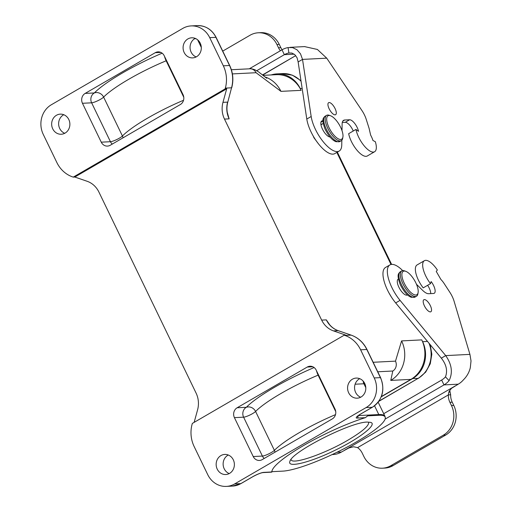 <?xml version="1.0" encoding="UTF-8"?>
<svg xmlns="http://www.w3.org/2000/svg" width="512" height="512" viewBox="0 0 512 512"><rect width="100%" height="100%" fill="white"/><g stroke="black" fill="none" stroke-linecap="round" stroke-linejoin="round"><path stroke-width="0.77" d="M381.267 396.819L412.454 378.701A27.443 24.851 -92.9 0 0 422.611 341.67L421.747 339.885A29.274 26.509 -92.9 0 1 422.554 341.702A29.274 26.509 -92.9 0 1 412.352 378.49A29.274 26.509 -92.9 0 1 410.918 379.386L390.765 380.41L392.787 371.014L377.754 371.782M263.072 75.354L276.269 74.682A29.274 26.509 -92.9 0 1 300.198 88.595A29.274 26.509 -92.9 0 1 301.114 90.342L300.256 88.563L302.157 88.461M291.123 459.718C292.224 465.082 324.973 453.773 348.096 440.064C362.458 431.526 369.286 425.6 368.589 422.278M367.277 422.074C350.854 421.856 291.488 452.006 289.939 461.357C286.65 468.378 310.56 462.438 335.52 450.042C359.866 438.304 377.85 424.115 370.592 422.368L367.277 422.074M252.691 476.774A1.83 0.704 -120.2 0 1 252.55 476.819A9.146 1.638 -25.8 0 1 263.725 472.378L271.872 471.968A65.862 11.808 154.2 0 1 303.482 445.587A65.862 11.808 154.2 0 1 365.331 417.677L367.686 415.846L378.982 415.277A60.218 10.797 -25.8 0 1 385.331 417.843A60.218 10.797 -25.8 0 1 344.237 448.595A60.218 10.797 -25.8 0 1 282.848 471.123L271.872 471.68M155.264 52.691L85.165 93.408A7.315 6.624 -92.9 0 0 82.458 103.283L101.261 142.176A7.315 6.624 -92.9 0 0 107.469 146.093A7.315 6.624 -92.9 0 0 110.234 145.261L180.326 104.544A7.315 6.624 -92.9 0 0 183.04 94.669L164.237 55.782A7.315 6.624 -92.9 0 0 158.022 51.866A7.315 6.624 -92.9 0 0 155.264 52.691L160.858 52.41M64.723 133.293A10.061 9.114 87.1 0 1 59.712 128.499A10.061 9.114 87.1 0 1 63.782 114.726M52.736 128.851A10.061 9.114 -92.9 0 0 61.274 134.24A10.061 9.114 -92.9 0 0 69.869 123.725A10.061 9.114 -92.9 0 0 60.256 114.138A10.061 9.114 -92.9 0 0 52.736 128.851M196.154 56.947A10.061 9.114 87.1 0 1 190.074 47.949A10.061 9.114 87.1 0 1 195.213 38.381M200.23 43.174A10.061 9.114 -92.9 0 0 191.686 37.792A10.061 9.114 -92.9 0 0 183.098 48.301A10.061 9.114 -92.9 0 0 192.704 57.888A10.061 9.114 -92.9 0 0 200.23 43.174M237.133 407.77L307.232 367.053A7.315 6.624 87.1 0 1 309.99 366.227A7.315 6.624 87.1 0 1 316.205 370.138L335.002 409.03A7.315 6.624 87.1 0 1 332.294 418.906L262.202 459.622A7.315 6.624 87.1 0 1 259.437 460.448A7.315 6.624 87.1 0 1 253.229 456.538L234.426 417.645A7.315 6.624 87.1 0 1 237.133 407.77L246.31 407.302A67.693 12.134 154.2 0 1 314.118 367.546M228.282 455.014A10.061 9.114 -92.9 0 0 224.211 468.787A10.061 9.114 -92.9 0 0 229.229 473.581M217.235 469.139A10.061 9.114 87.1 0 1 224.755 454.426A10.061 9.114 87.1 0 1 234.368 464.013A10.061 9.114 87.1 0 1 225.779 474.522A10.061 9.114 87.1 0 1 217.235 469.139M192.115 424.198A29.274 26.509 -92.9 0 0 194.131 446.502L207.744 474.656A21.952 19.878 -92.9 0 0 226.381 486.4A21.952 19.878 -92.9 0 0 234.669 483.917L366.099 407.571A21.952 19.878 -92.9 0 0 374.221 377.946L360.614 349.798A29.274 26.509 -92.9 0 0 344.909 335.437L344.205 335.194L192.326 423.424L192.115 424.198M271.872 471.968L271.546 471.699M359.712 378.669A10.061 9.114 -92.9 0 0 354.573 388.237A10.061 9.114 -92.9 0 0 360.659 397.229M364.73 383.462A10.061 9.114 87.1 0 1 357.21 398.176A10.061 9.114 87.1 0 1 347.597 388.589A10.061 9.114 87.1 0 1 356.186 378.08A10.061 9.114 87.1 0 1 364.73 383.462M381.37 396.55L410.918 379.386M73.261 177.12L72.557 176.877A29.274 26.509 87.1 0 1 56.851 162.522L43.245 134.368A21.952 19.878 87.1 0 1 51.366 104.742L182.797 28.397A21.952 19.878 87.1 0 1 191.085 25.914A21.952 19.878 87.1 0 1 209.722 37.658L223.328 65.811A29.274 26.509 87.1 0 1 225.35 88.122L225.133 88.896L73.261 177.12L74.81 177.037L87.117 181.274A21.952 19.878 -92.9 0 1 98.899 192.045L196.077 393.069A21.952 19.878 87.1 0 1 197.594 409.798L194.144 422.368M74.81 177.037L226.688 88.813L222.97 102.355A21.952 19.878 -92.9 0 0 224.486 119.091L321.664 320.115A21.952 19.878 -92.9 0 0 333.446 330.88L345.754 335.117L344.205 335.194M328.966 323.917L326.317 319.878L329.766 324.89M392.787 371.014A7.315 6.624 -92.9 0 0 395.494 361.139L401.6 340.909L421.747 339.885M301.114 90.342L280.966 91.366L256.064 72.71L232.39 73.914M226.688 88.813L225.133 88.896M227.264 112.365L229.139 118.854L224.486 119.091M209.722 37.658L215.923 37.344A1.83 0.326 154.2 0 1 216.109 37.395C211.923 29.504 205.645 25.574 197.286 25.6A21.952 19.878 87.1 0 1 215.923 37.344L229.53 65.498A29.274 26.509 87.1 0 1 231.546 87.802L227.802 102.061C226.63 106.426 226.662 110.803 227.898 115.181L229.139 118.854A21.952 19.878 -92.9 0 1 227.622 102.118L222.97 102.355M330.541 115.757L329.312 115.309A14.637 5.626 59.8 0 0 326.618 115.341A14.637 5.626 59.8 0 0 329.107 130.822A14.637 5.626 59.8 0 0 341.318 140.653A14.637 5.626 59.8 0 0 342.682 138.323L342.906 137.037A13.536 5.203 59.8 0 0 340.582 127.194A13.536 5.203 59.8 0 0 330.541 115.757A13.536 5.203 59.8 0 0 330.342 130.099A13.536 5.203 59.8 0 0 342.906 137.037M322.97 120.858A9.146 3.514 59.8 0 0 321.734 121.005A9.146 3.514 59.8 0 0 322.496 129.197A9.146 3.514 59.8 0 0 329.51 136.928L330.093 137.082M321.811 124.269L320.858 124.013M353.242 131.014A8.781 3.379 59.8 0 0 345.261 122.304L342.272 122.458M304.563 46.605L317.389 49.459L326.733 58.17L361.856 110.419A14.637 5.626 -120.2 0 1 366.189 119.219L369.075 128.294L370.637 135.104A12.806 4.922 -120.2 0 1 372.947 140.48L375.341 141.722A17.197 6.611 -120.2 0 1 374.611 151.731A17.197 6.611 -120.2 0 1 364.288 145.971A17.197 6.611 -120.2 0 1 355.962 129.434L358.515 131.334A8.781 3.379 59.8 0 0 354.765 123.52A8.781 3.379 59.8 0 0 349.638 119.763L344.678 120.013A14.637 5.626 59.8 0 0 343.597 120.32A14.637 5.626 59.8 0 0 342.131 123.808L342.01 130.669M341.837 140.237L341.754 144.954A25.613 9.85 -120.2 0 1 339.194 151.059A25.613 9.85 -120.2 0 1 323.283 141.837A25.613 9.85 -120.2 0 1 311.174 116.499L302.522 59.398L300.499 53.83L296.998 49.766L292.582 47.616L288.07 47.578A21.952 19.878 -92.9 0 0 282.003 49.811L249.267 68.826M339.194 151.059L334.81 153.606A25.613 9.85 -120.2 0 1 318.906 144.384A25.613 9.85 -120.2 0 1 306.79 119.046L298.138 61.946L297.056 57.76L294.822 54.688L291.885 53.05L288.902 52.998A16.467 14.912 -92.9 0 0 284.352 54.669L256.755 70.701M222.733 51.11L250.016 35.264A21.952 19.878 87.1 0 1 258.304 32.781A21.952 19.878 87.1 0 1 276.941 44.525L278.509 47.77A14.637 13.254 -92.9 0 0 280.403 50.739M258.304 32.781L260.627 32.666A21.952 19.878 87.1 0 1 279.264 44.41L280.832 47.648A14.637 13.254 -92.9 0 0 282.074 49.766M262.669 75.027L295.718 55.629M288.902 52.998L288.07 47.578M326.733 58.17L302.522 59.398L298.138 61.946M329.146 102.541A6.95 2.675 59.8 0 0 328.627 102.688A6.95 2.675 59.8 0 0 329.811 110.042A6.95 2.675 59.8 0 0 335.61 114.707A6.95 2.675 59.8 0 0 334.758 107.949A6.95 2.675 59.8 0 0 329.146 102.541M355.962 129.434L348.659 133.677A17.197 6.611 59.8 0 0 356.986 150.214A17.197 6.611 59.8 0 0 367.315 155.974L374.611 151.731M398.419 279.034L398.253 279.117A9.146 3.514 59.8 0 0 398.182 279.155A9.146 3.514 59.8 0 0 399.693 288.749A9.146 3.514 59.8 0 0 407.309 295.008L407.507 294.906M397.728 279.584L398.445 279.162M430.349 311.891A6.95 2.675 59.8 0 0 430.861 311.75A6.95 2.675 59.8 0 0 429.683 304.397A6.95 2.675 59.8 0 0 423.878 299.725A6.95 2.675 59.8 0 0 424.73 306.483A6.95 2.675 59.8 0 0 430.349 311.891M385.114 419.11L443.994 384.909A21.952 19.878 -92.9 0 0 449.082 380.653C452.96 372.755 451.834 364.41 445.709 355.61L441.331 358.15L395.68 302.925A25.613 9.85 -120.2 0 1 385.536 267.462L389.914 264.915A25.613 9.85 -120.2 0 1 402.33 270.259L402.682 270.611M449.082 380.653L445.459 376.858C447.763 370.842 446.387 364.608 441.331 358.15M416.448 284.23L422.643 290.355A14.637 5.626 59.8 0 0 428.653 293.715L433.613 293.466A8.781 3.379 59.8 0 0 434.266 293.28A8.781 3.379 59.8 0 0 431.142 281.568L430.496 283.629A17.197 6.611 -120.2 0 1 424.39 260.698A17.197 6.611 -120.2 0 1 437.357 270.01L436.25 271.43L440.941 279.533A10.976 4.218 -120.2 0 1 444.064 283.418L449.882 292.339A14.637 5.626 -120.2 0 1 454.061 301.152L469.926 354.374L445.709 355.61L400.064 300.384A25.613 9.85 -120.2 0 1 389.914 264.915M430.758 293.613A8.781 3.379 59.8 0 0 427.622 285.299M424.39 260.698L417.088 264.934A17.197 6.611 59.8 0 0 423.2 287.872L430.496 283.629M469.926 354.374L471.021 360.915L470.298 367.782C469.139 372.461 466.822 376.512 463.341 379.93A21.952 19.878 87.1 0 1 458.253 384.179L451.488 388.346L449.158 391.264L448.666 393.037L449.888 391.034L450.656 394.797A14.637 13.254 -92.9 0 0 452.224 402.189L453.792 405.434A21.952 19.878 87.1 0 1 445.67 435.059L393.094 465.594A21.952 19.878 87.1 0 1 384.806 468.077L382.483 468.192A21.952 19.878 87.1 0 1 363.846 456.448L362.278 453.21A14.637 13.254 -92.9 0 0 357.581 447.635L353.632 446.752L348.845 447.974L341.427 452.045A21.952 19.878 87.1 0 1 335.36 454.278L333.171 454.528M449.766 390.362L449.888 391.034M448.666 393.037L448.333 394.918L450.656 394.797M357.581 447.635L448.333 394.918A14.637 13.254 -92.9 0 0 449.901 402.31L451.469 405.549A21.952 19.878 87.1 0 1 443.341 435.174L390.771 465.715A21.952 19.878 87.1 0 1 382.483 468.192M383.712 413.696L441.645 380.045A16.467 14.912 -92.9 0 0 445.459 376.858M405.741 271.315L404.512 270.874A14.637 5.626 59.8 0 0 401.818 270.899A14.637 5.626 59.8 0 0 404.307 286.381A14.637 5.626 59.8 0 0 416.525 296.211A14.637 5.626 59.8 0 0 417.882 293.882L418.106 292.602A13.536 5.203 59.8 0 0 415.782 282.752A13.536 5.203 59.8 0 0 405.741 271.315A13.536 5.203 59.8 0 0 405.549 285.658A13.536 5.203 59.8 0 0 418.106 292.602M271.168 74.944A27.443 24.851 87.1 0 1 276.96 73.882A27.443 24.851 87.1 0 1 300.256 88.563L300.198 88.595M427.501 341.421L422.554 341.702M391.014 264.486L336.845 152.422M374.554 405.792L378.79 414.554A1.83 1.658 87.1 0 1 378.982 415.277M358.291 415.597L378.79 414.554A60.371 10.822 -25.8 0 1 384.954 416.275L385.331 417.843M85.165 93.408L94.342 92.947A67.693 12.134 -25.8 0 1 162.15 53.184M101.261 142.176L110.432 141.709A7.315 1.312 154.2 0 0 116.64 139.597A7.315 1.312 154.2 0 0 122.426 135.994A60.371 10.822 -25.8 0 1 183.539 100.269M166.573 60.608A7.315 1.312 -25.8 0 1 166.144 60.787A60.371 10.822 154.2 0 0 103.622 97.107A7.315 1.312 -25.8 0 1 97.843 100.704A7.315 1.312 -25.8 0 1 91.635 102.822L110.432 141.709A7.315 6.624 87.1 0 0 112.256 144.09M123.04 137.824A7.315 6.438 44.5 0 0 122.426 135.994L103.622 97.107A7.315 6.438 44.5 0 0 94.342 92.947A7.315 6.624 87.1 0 0 91.635 102.822L82.458 103.283M183.776 97.267L166.144 60.787A7.315 2.157 67.4 0 1 164.518 56.358M307.232 367.053L312.826 366.765M335.744 411.629L318.112 375.149A7.315 2.157 67.4 0 1 316.486 370.72M335.501 414.624A60.371 10.822 154.2 0 0 274.394 450.355L255.59 411.462A60.371 10.822 -25.8 0 1 318.112 375.149A7.315 1.312 154.2 0 0 318.541 374.97M255.59 411.462A7.315 6.438 44.5 0 0 246.31 407.302A7.315 6.624 87.1 0 0 243.603 417.178A7.315 1.312 154.2 0 0 249.811 415.066A7.315 1.312 154.2 0 0 255.59 411.462M275.008 452.186A7.315 6.438 44.5 0 0 274.394 450.355A7.315 1.312 -25.8 0 1 268.608 453.952A7.315 1.312 -25.8 0 1 262.4 456.07L243.603 417.178L234.426 417.645M264.224 458.451A7.315 6.624 87.1 0 1 262.4 456.07L253.229 456.538M234.669 483.917L240.864 483.603A21.952 19.878 87.1 0 1 232.582 486.086L226.381 486.4M241.101 483.469A1.83 0.704 -120.2 0 1 241.011 483.558A1.83 0.704 -120.2 0 1 240.864 483.603L252.55 476.819M364.858 383.738A60.371 10.822 154.2 0 0 363.91 383.77L365.798 387.674M263.725 472.378A1.83 1.658 87.1 0 1 263.034 472.589C260.736 472.883 257.286 474.285 252.685 476.781L241.005 483.565L232.582 486.086M365.331 417.677L357.19 418.086A9.146 1.638 -25.8 0 1 360.614 414.042L372.301 407.258L366.099 407.571M372.538 407.117A1.83 0.704 -120.2 0 1 372.442 407.213A1.83 0.704 -120.2 0 1 372.301 407.258A21.952 19.878 -92.9 0 0 380.422 377.632L374.221 377.946M338.317 330.72A1.83 0.73 109 0 0 338.214 330.662L351.226 335.142C358.214 337.677 363.475 342.47 367.002 349.536L380.608 377.683A1.83 0.326 154.2 0 0 380.422 377.632L366.816 349.478L360.614 349.798M367.002 349.536A1.83 0.326 154.2 0 0 366.816 349.478A29.274 26.509 -92.9 0 0 351.104 335.123L344.909 335.437M328.262 322.957C330.886 326.682 334.202 329.248 338.214 330.662A1.83 0.73 109 0 0 338.093 330.643L333.446 330.88M351.226 335.142A1.83 0.73 109 0 0 351.104 335.123L338.093 330.643A21.952 19.878 87.1 0 1 326.317 319.878L321.664 320.115M357.958 415.853A1.83 1.658 87.1 0 1 357.19 418.086M363.162 381.107A7.315 6.624 87.1 0 0 363.91 383.77L355.117 384.218M390.765 380.41A29.274 26.509 -92.9 0 0 401.6 340.909M264.96 76.909A29.274 26.509 87.1 0 1 280.966 91.366M373.158 362.278L395.494 361.139M249.946 68.787A7.315 6.624 87.1 0 1 256.064 72.71M201.299 47.392L197.645 39.84M194.579 38.746L195.878 38.682M229.715 65.555A1.83 0.326 154.2 0 0 229.53 65.498L223.328 65.811M227.802 102.054L231.546 87.802L225.35 88.122M326.618 115.341L325.158 116.186A14.637 5.626 59.8 0 0 327.642 131.667A14.637 5.626 59.8 0 0 339.859 141.498L341.318 140.653M322.963 121.005L320.947 122.176M349.638 119.763L345.261 122.304M344.678 120.013L342.79 121.114M311.174 116.499L306.79 119.046M279.264 44.41L276.941 44.525M278.509 47.77L280.832 47.648M295.693 55.642L262.528 74.906M282.003 49.811L284.352 54.669L294.182 54.17M400.064 300.384L395.68 302.925M390.771 465.715L393.094 465.594M445.67 435.059L443.341 435.174M451.469 405.549L453.792 405.434M449.901 402.31L452.224 402.189M455.334 385.882L344.346 450.349M441.645 380.045L443.994 384.909L458.253 384.179M341.427 452.045L336.934 452.275M401.818 270.899L400.358 271.744A14.637 5.626 59.8 0 0 402.842 287.226A14.637 5.626 59.8 0 0 415.059 297.056L416.525 296.211M378.97 401.114L418.035 378.419L412.352 378.49M378.778 401.382L418.035 378.419A27.443 24.851 -92.9 0 0 429.011 343.251M300.979 80.698L292.435 75.194L282.534 73.594A27.443 24.851 87.1 0 1 301.075 81.331M378.157 402.214L384.954 416.275M271.738 472.147L263.034 472.589M380.608 377.683C385.274 390.016 382.547 399.866 372.435 407.219L360.749 414.003C355.936 417.05 357.85 416.16 357.139 416.621L357.242 416.339M231.373 69.734L249.85 68.794C250.438 68.538 252.109 68.858 254.861 69.741L258.349 71.712L266.701 78.266M197.286 25.6L191.085 25.914M231.725 87.744C233.715 80.083 233.05 72.685 229.715 65.549L216.109 37.395M320.96 124.762L323.213 123.45M325.158 116.186C323.622 118.022 321.011 118.163 325.069 129.126C328.787 136.352 332.499 140.557 336.205 141.741L339.859 141.498M318.381 143.725L313.958 137.773L313.216 136.032M304.87 46.586L289.952 47.347M333.459 454.509L332.128 454.579M400.358 271.744C398.822 273.581 396.211 273.722 400.269 284.685C403.987 291.91 407.699 296.115 411.405 297.306L415.059 297.056M391.136 296.621L388.947 292.89M391.616 264.39L337.35 152.134M418.579 378.259L425.67 372.147L430.259 363.795L431.834 354.266L430.227 344.723M282.534 73.594L276.96 73.882"/></g></svg>
